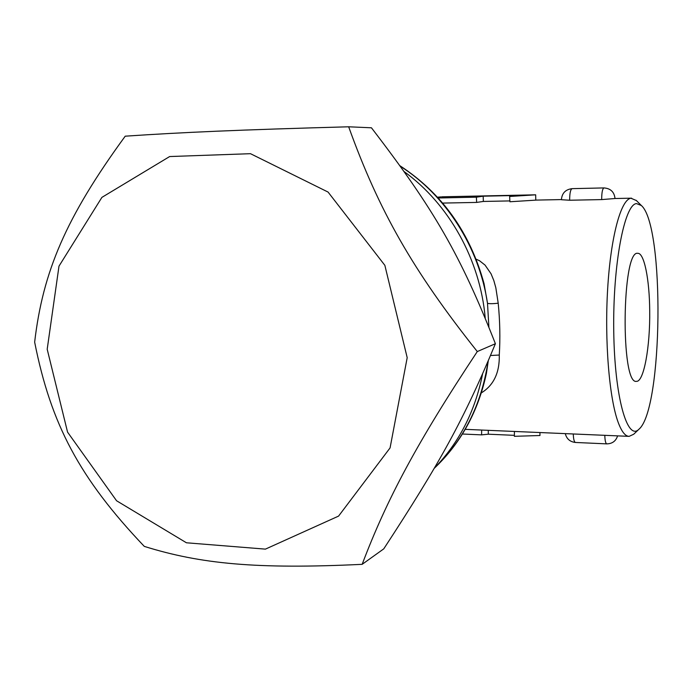 <?xml version="1.0" encoding="UTF-8"?>
<svg xmlns="http://www.w3.org/2000/svg" width="693" height="693" viewBox="0 0 693 693"><rect width="100%" height="100%" fill="white"/><g stroke="black" fill="none" stroke-linecap="round" stroke-linejoin="round"><path stroke-width="1.04" d="M649.705 310.715C650.233 346.448 643.84 382.224 636.417 381.332C620.478 385.039 621.881 249.688 637.742 253.326C644.195 252.659 649.506 279.53 649.705 310.715M348.666 126.793C378.776 210.473 412.777 270.452 477.295 351.559C416.744 442.957 386.945 498.995 362.153 564.336C256.644 569.395 200.502 563.955 144.291 546.387C79.461 478.213 50.953 424.281 34.65 342.134C42.862 271.89 65.636 217.784 125.216 136.183C182.077 132.328 239.743 129.808 348.666 126.793L371.439 127.798C434.147 209.485 460.351 254.66 495.4 343.711L477.295 351.559M407.198 357.683L384.858 265.332L328.066 192.065L250.476 153.69L169.646 156.549L101.897 197.384L58.992 266.147L47.193 349.246L67.559 432.129L116.563 500.753L186.434 542.784L265.41 549.125L338.574 516.103L390.072 447.912L407.198 357.683M362.153 564.336L383.757 548.856C439.986 462.803 463.972 419.516 495.4 343.711M482.553 374.09C475.086 411.512 458.974 442.914 434.216 468.303M404.236 171.656C449.09 204.236 480.249 260.014 485.213 318.026M441.008 196.899L437.482 197.193M438.21 197.99L476.368 197.176L483.177 196.188L511.936 195.573L509.641 196.474L535.672 194.82L441.857 196.803M509.641 196.474L509.918 201.758L535.767 200.138L535.672 194.82M509.875 200.918L483.359 201.446L483.177 196.188M483.359 201.446L476.663 202.417L476.368 197.176M476.663 202.417L442.68 203.084M514.423 431.453L514.362 436.313L539.968 435.516L539.916 432.545M462.413 434.017L481.6 434.866L488.305 434.199L514.371 435.343M488.27 430.336L488.305 434.199M481.661 430.05L481.6 434.866M569.663 200.234L561.408 199.723C561.954 193.156 565.514 189.466 572.106 188.652C570.53 189.371 569.715 193.07 569.655 199.74L569.663 200.234L601.689 199.593L615.012 198.519C614.284 191.961 610.594 188.427 603.95 187.924C602.503 188.643 601.741 192.368 601.68 199.099L601.689 199.593M481.34 392.896C493.702 385.265 499.688 372.643 499.281 355.041L490.549 355.509M488.262 360.94L486.391 373.51M499.281 355.041C500.311 338.253 499.956 320.972 498.206 303.205C493.165 303.785 489.605 303.837 487.508 303.343L488.886 327.035M400.078 165.835C442.108 193.399 470.105 232.692 484.06 283.714L487.508 303.343C479.088 247.124 445.642 195.088 400.424 166.311M498.206 303.205L495.833 287.786L493.832 280.57L491.06 273.813L485.048 265.09L479.478 260.715L476.143 259.199M636.417 200.572L630.985 198.233C621.023 199.272 610.793 236.261 607.666 288.712C604.487 341.077 609.286 398.596 618.208 422.453C621.638 431.652 625.285 436.287 629.131 436.365L633.74 434.216L639.015 429.158C627.356 441.666 614.544 397.089 613.738 330.856C612.777 264.674 624.436 204.227 636.477 203.586L641.32 205.483C664.812 225.329 662.924 409.156 639.015 429.158M565.297 433.636C566.631 438.903 570.018 441.848 575.45 442.463C574.194 442.065 573.466 439.232 573.276 433.974M604.798 435.325C604.972 440.627 605.639 443.477 606.791 443.875L575.45 442.463M488.037 361.469C481.444 404.833 463.496 440.453 434.19 468.338M606.791 443.875C612.317 443.737 615.921 441.069 617.593 435.871M603.95 187.924L572.106 188.652M434.139 468.425C460.88 443.182 478.343 411.313 486.529 372.834L486.391 373.501M465.228 429.348L628.889 436.356M535.767 200.104L561.408 199.584M615.012 198.51L631.583 198.181M641.32 205.483L636.148 200.303"/></g></svg>
